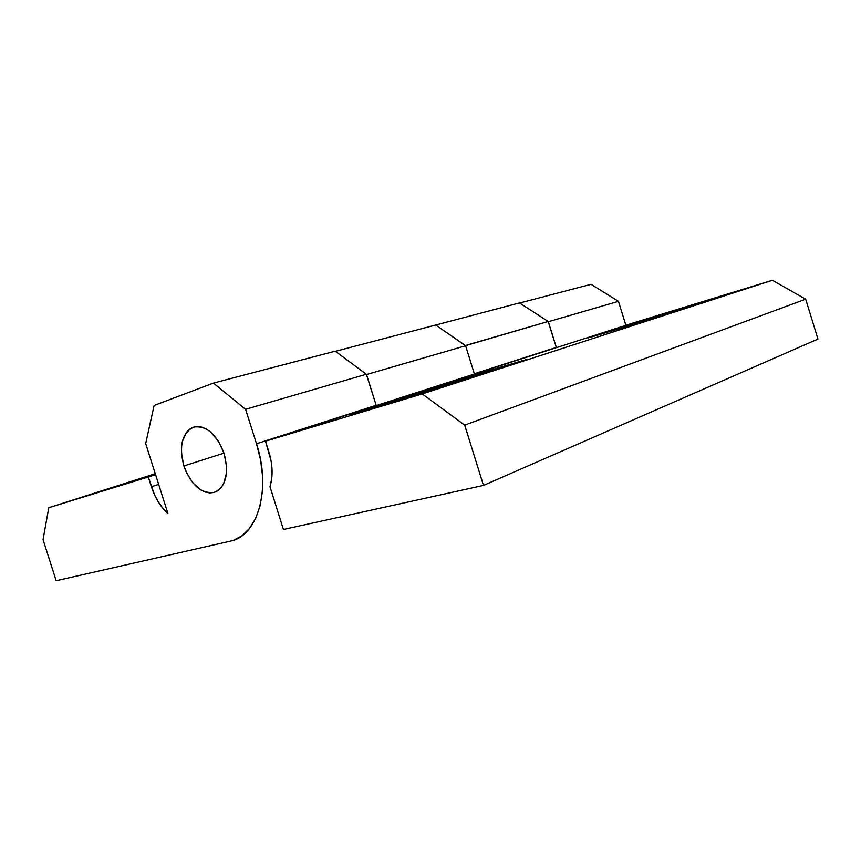 <?xml version="1.0" encoding="UTF-8"?>
<svg xmlns="http://www.w3.org/2000/svg" width="861" height="861" viewBox="0 0 861 861"><rect width="100%" height="100%" fill="white"/><g stroke="black" fill="none" stroke-linecap="round" stroke-linejoin="round"><path stroke-width="1.29" d="M120.066 485.389L155.271 473.744L107.786 489.07L155.454 474.325L120.066 485.389M183.877 465.973L224.011 453.112L183.877 465.973C178.776 445.955 182.037 432.997 193.66 427.121C206.392 425.237 216.552 434.041 224.151 453.532C229.144 473.647 225.959 486.573 214.572 492.298C201.571 494.192 191.346 485.421 183.877 465.973L181.467 453.252L181.488 447.117L182.36 441.445L186.482 432.308L189.603 429.198L193.273 427.25L197.384 426.539L201.754 427.11L206.231 428.961L210.644 432.028L218.533 441.316L224.151 453.532L226.594 466.727L226.475 473.023L223.634 483.774L221.029 487.81L217.768 490.748L213.991 492.47L209.836 492.933L205.488 492.137L201.087 490.113L192.821 482.795L186.234 472.108L183.877 465.973M335.209 351.191L213.399 383.091L154.108 405.477L145.681 443.566L167.96 513.63L162.869 508.334L158.306 501.92L154.442 494.634L148.296 476.972L48.776 507.721L43.05 539.621L56.169 580.723L232.987 540.557L241.876 535.865L249.55 528.385L255.695 518.3L260.044 505.934L262.368 491.739L262.562 476.23L260.592 460.022L256.503 443.749L245.589 409.309L213.399 383.091L154.108 405.477L145.681 443.566L167.96 513.63C160.62 506.957 155.098 498.002 151.407 486.766L148.296 476.972L48.776 507.721L155.271 473.711L48.776 507.721L43.05 539.621L56.169 580.723L232.987 540.557C258.806 532.916 270.989 487.617 256.503 443.749L245.589 409.309L366.355 374.255L335.209 351.191L366.355 374.255L376.16 405.305L366.355 374.255L245.589 409.309L213.399 383.091L335.209 351.191M519.452 302.921L433.707 325.555L519.452 302.921L548.166 321.476L519.452 302.921M155.561 474.648L148.296 476.972L155.561 474.648M376.257 405.585L256.503 443.749L376.16 405.305L366.549 374.535L465.607 345.756L474.411 374.029L465.607 345.756L435.698 325.027L335.446 351.31L343.001 356.96L335.446 351.31L435.698 325.027L465.607 345.756L366.549 374.535L376.257 405.585M442.984 330.075L465.489 345.67L548.166 321.476L556.314 347.424L548.166 321.476L465.435 345.498L442.984 330.075M556.389 347.661L474.325 373.76L556.314 347.424L548.339 321.713L618.467 301.339L625.882 325.318L618.467 301.339L548.339 321.713L556.389 347.661M158.661 484.388L151.407 486.766L158.661 484.388M493.105 369.412L522.218 360.748C533.54 357.606 521.96 361.555 487.455 372.587L376.246 407.156L517.73 362.804L526.652 359.683L521.82 360.856L464.423 378.205L374.653 406.424L349.383 414.894L376.246 407.156L353.925 413.764C324.941 421.965 432.416 387.805 493.105 369.412L492.718 370.908L493.105 369.412M692.674 304.945L727.33 294.505L702.49 302.781L620.49 328.267L703.372 302.512L729.687 293.859L692.674 304.945L587.912 337.932L620.49 328.267L590.818 337.178L692.674 304.945L692.524 305.924L692.674 304.945M591.023 284.313L519.624 303.029L526.652 307.571L519.667 303.018L591.023 284.313L618.467 301.339L591.023 284.313M817.95 339.062L483.484 485.41L464.703 425.13L805.692 299.176L817.95 339.062L483.484 485.41L283.42 529.472L483.484 485.41L464.703 425.13L422.234 393.918L464.703 425.13L805.692 299.176L817.95 339.062M634.105 322.671L772.382 280.277L805.692 299.176L772.382 280.277L422.234 393.918L265.5 441.198L422.234 393.918L772.382 280.277L634.105 322.671L265.5 441.198L634.105 322.671M283.42 529.472L269.988 486.713L271.678 478.92L272.076 470.321L271.15 461.259L265.5 441.198L268.944 452.143C272.743 464.843 273.098 476.37 269.988 486.713L283.42 529.472M521.895 361.405L522.218 360.748"/></g></svg>

